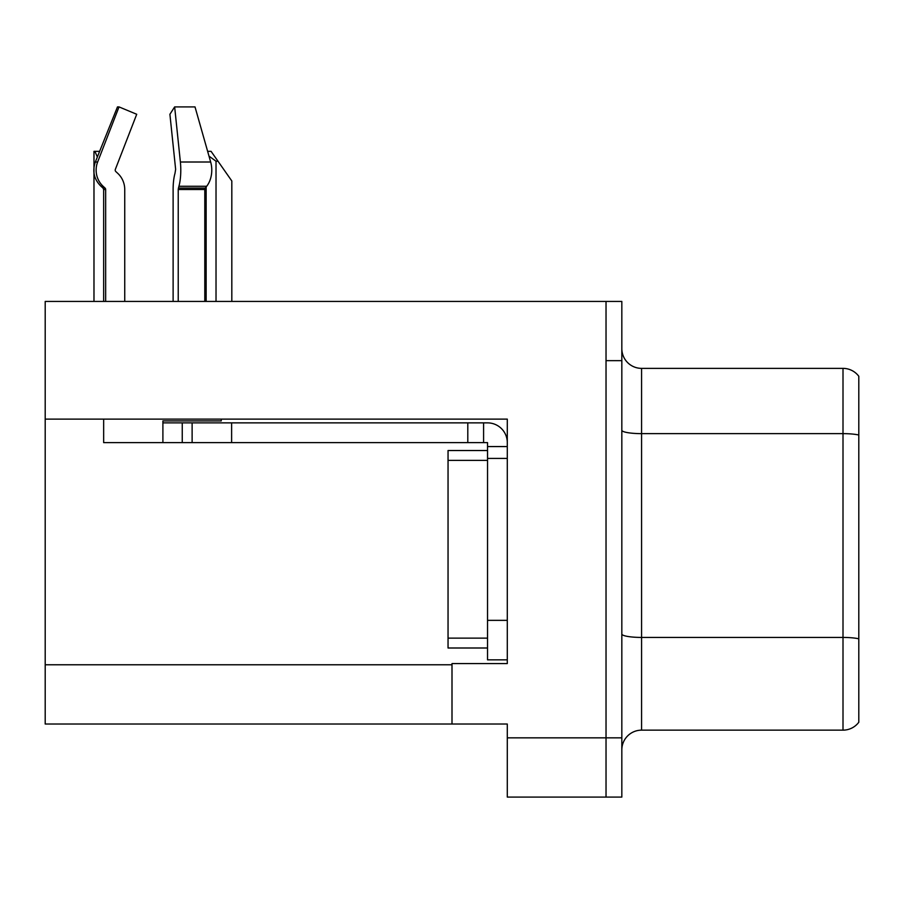 <?xml version="1.0" encoding="UTF-8"?>
<svg xmlns="http://www.w3.org/2000/svg" width="904" height="904" viewBox="0 0 904 904"><rect width="100%" height="100%" fill="white"/><g stroke="black" fill="none" stroke-linecap="round" stroke-linejoin="round"><path stroke-width="1.36" d="M507.291 458.418L507.291 620.347L487.538 620.347L487.538 659.841L507.291 659.841L507.291 620.347L507.291 663.592L452 663.592L452 724.025L45.2 724.025L45.2 419.117L507.291 419.117L507.291 458.418L487.538 458.418L487.538 442.621L467.797 442.621L467.797 422.869L487.538 422.869A19.752 19.752 0 0 1 507.291 442.632M452 724.025L507.291 724.025L507.291 797.091L606.03 797.091L606.03 737.845L606.03 797.091L621.828 797.091L621.828 737.845L606.03 737.845L606.03 301.427L45.2 301.427L45.2 419.117M621.828 749.891A19.752 19.752 0 0 1 641.58 730.149L843.003 730.149L843.003 368.369A19.752 19.752 0 0 1 858.8 376.267L858.8 722.251A19.752 19.752 0 0 1 843.003 730.149M606.03 301.427L621.828 301.427L621.828 360.662L606.03 360.662L606.03 737.845L507.291 737.845M858.8 376.267A19.752 19.752 0 0 0 843.003 368.369A19.752 19.752 0 0 1 858.8 376.267A19.752 19.752 0 0 0 843.003 368.369L641.58 368.369A19.752 19.752 0 0 1 621.828 348.616A19.752 19.752 0 0 0 641.58 368.369L641.58 730.149M621.828 360.662L621.828 737.845M858.8 436.383L858.8 435.016A19.752 3.424 180 0 0 843.003 433.637L641.58 433.637A19.752 3.424 -0 0 1 621.828 430.214M207.637 151.341L211.073 151.341L217.988 161.217L216.022 161.217L208.993 156.132M231.819 301.427L231.819 180.969L217.988 161.217M206.146 301.427L206.146 186.936M93.982 301.427L93.982 151.341L94.897 151.341L97.361 157.002M99.361 151.996L98.909 151.341L94.897 151.341M178.224 301.427L178.224 189.535L178.913 186.28A21.719 5.627 -90 0 0 180.382 162.008L210.666 162.008A21.719 15.357 90 0 1 206.666 186.28A21.719 15.357 90 0 0 210.666 162.008L195.015 106.909L174.653 106.909L169.907 114.277L175.636 169.364L174.992 173.365A21.719 5.627 -90 0 0 173.116 189.535L173.116 301.427M103.655 301.427L103.655 189.535L105.666 189.535A1.977 1.91 -90 0 0 105.033 188.066L102.999 188.066L100.999 186.28L103.112 186.28L105.033 188.066A1.977 1.91 -90 0 1 105.666 189.535L105.666 301.427M124.741 301.427L124.741 189.535A21.719 20.984 90 0 0 117.769 173.365L115.848 171.579A1.977 1.91 -90 0 1 115.35 169.364L136.719 114.277L119.023 106.909L117.475 106.909L95.349 162.008C92.151 171.274 94.039 179.365 100.999 186.28M221.243 419.117L221.243 420.902L162.901 420.902L162.901 422.869L192.123 422.869L192.123 442.621L103.655 442.621L103.655 419.117M178.913 186.28L206.666 186.28L205.253 188.066A1.977 1.401 -90 0 0 204.79 189.535L204.79 301.427M115.35 169.364A1.977 1.91 -90 0 0 115.848 171.579L117.769 173.365M119.023 106.909L97.643 162.008A21.719 20.984 90 0 0 103.112 186.28M180.382 162.008L174.653 106.909M192.123 422.869L467.797 422.869M192.123 442.621L467.797 442.621M487.538 659.841L507.291 659.841M483.595 442.621L483.595 422.869M507.291 446.565L487.538 446.565M487.538 620.347L487.55 450.52L448.045 450.52L448.045 647.999L487.538 647.999M45.2 664.779L452 664.779M858.8 638.812A19.752 3.424 180 0 0 843.003 637.433L641.58 637.433A19.752 3.424 0 0 1 621.828 634.009M641.58 368.369A19.752 19.752 0 0 1 621.828 348.616M216.022 301.427L216.022 161.217M162.901 442.621L162.901 422.869M204.79 189.535L178.224 189.535M97.643 162.008L95.349 162.008M205.253 188.066L178.393 188.066M231.616 442.621L231.616 422.869M182.246 442.621L182.246 422.869M448.045 638.122L487.538 638.122M448.045 460.396L487.538 460.396M102.999 188.066L103.655 189.535"/></g></svg>
